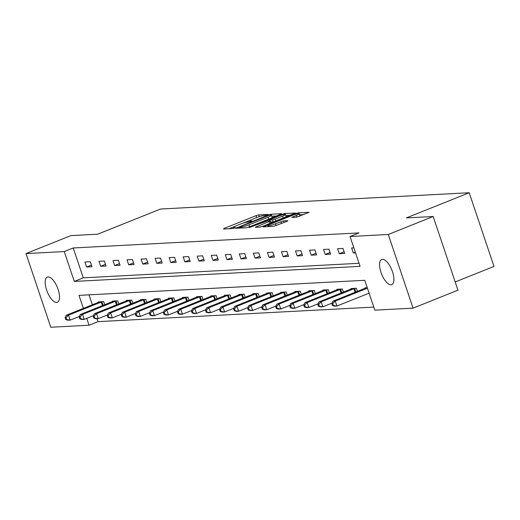 <?xml version="1.0" encoding="UTF-8"?>
<svg xmlns="http://www.w3.org/2000/svg" width="520" height="520" viewBox="0 0 520 520"><rect width="100%" height="100%" fill="white"/><g stroke="black" fill="none" stroke-linecap="round" stroke-linejoin="round"><path stroke-width="0.78" d="M267.495 214.858L268.112 214.396L258.726 214.89L256.081 215.644L224.354 228.345L223.477 229.008L232.863 228.514L235.469 227.552L234.111 227.591A6.65 0.832 -18.6 0 1 233.447 227.448A6.65 0.832 -18.6 0 1 236.925 225.478L239.571 224.419A6.65 0.832 -18.6 0 1 248.04 222.014L251.102 221.422L251.862 220.987L250.504 221.026A6.65 0.832 -18.6 0 1 249.841 220.883A6.65 0.832 -18.6 0 1 253.318 218.914L255.964 217.854A6.65 0.832 -18.6 0 1 264.433 215.449L267.495 214.858M391.014 284.798A13.553 5.512 68.2 0 1 381.277 273.234A13.553 5.512 68.2 0 1 381.687 259.474A13.553 5.512 68.2 0 1 382.441 259.311A13.553 5.512 68.2 0 1 392.178 270.875A13.553 5.512 68.2 0 1 391.762 284.635A13.553 5.512 68.2 0 1 391.014 284.798M56.634 302.419A13.553 5.512 68.2 0 1 46.891 290.856A13.553 5.512 68.2 0 1 47.307 277.101A13.553 5.512 68.2 0 1 48.055 276.939A13.553 5.512 68.2 0 1 57.791 288.502A13.553 5.512 68.2 0 1 57.382 302.263A13.553 5.512 68.2 0 1 56.634 302.419M296.517 217.217L309.147 212.284L298.519 212.791L295.874 213.544L263.062 226.869L273.689 226.363L287.086 221.299L287.963 220.643L283.504 220.877L275.529 223.763A5.558 0.696 -18.6 0 1 267.897 225.661A5.558 0.696 -18.6 0 1 270.803 224.016L291.688 215.65A5.558 0.696 -18.6 0 1 299.319 213.753A5.558 0.696 -18.6 0 1 296.413 215.404L291.85 217.412L296.517 217.217M97.019 318.689L98.013 321.639L89.037 325.234L50.791 327.249L26 253.585L70.895 235.606L97.708 234.189L160.563 209.02L469.209 192.751L406.354 217.919L433.173 216.508L388.278 234.488L413.069 308.152L374.829 310.167L364.774 280.306L78.982 295.367L83.369 308.399M26 253.585L64.246 251.563L74.295 281.431L360.087 266.364L350.038 236.503L388.278 234.488M350.038 236.503L359.015 232.908L73.223 247.969L64.246 251.563M280.592 214.35L281.469 213.694L271.05 214.24L268.405 214.994L235.586 228.312L246.22 227.806L248.865 227.058L280.592 214.35M284.784 213.519L295.412 213.011L262.6 226.33L259.954 227.084L255.288 227.279L269.236 221.507L270.329 220.889L267.163 221.006L249.119 227.617L282.139 214.266L284.784 213.519L285.077 214.389M455.201 281.957L494 266.416L469.209 192.751M73.223 247.969L83.272 277.836L359.053 263.296M86.593 267.02L91.995 266.734L90.317 261.762L84.916 262.048L86.593 267.02L91.435 265.083M100.633 266.279L106.028 266L104.358 261.021L98.956 261.307L100.633 266.279L105.476 264.342M114.666 265.544L120.068 265.258L118.391 260.28L112.996 260.565L114.666 265.544L119.509 263.601M128.707 264.803L134.108 264.517L132.431 259.538L127.03 259.825L128.707 264.803L133.549 262.86M142.747 264.062L148.142 263.776L146.471 258.798L141.07 259.084L142.747 264.062L147.589 262.125M156.78 263.322L162.181 263.036L160.505 258.063L155.109 258.343L156.78 263.322L161.623 261.385M170.82 262.581L176.222 262.294L174.544 257.322L169.143 257.601L170.82 262.581L175.662 260.644M184.86 261.839L190.255 261.56L188.584 256.581L183.183 256.867L184.86 261.839L189.703 259.903M198.894 261.105L204.295 260.819L202.618 255.84L197.223 256.126L198.894 261.105L203.736 259.161M212.933 260.364L218.328 260.078L216.658 255.099L211.256 255.385L212.933 260.364L217.776 258.421M226.967 259.623L232.369 259.337L230.692 254.358L225.297 254.644L226.967 259.623L231.81 257.686M241.007 258.882L246.409 258.596L244.732 253.624L239.33 253.903L241.007 258.882L245.85 256.945M255.047 258.141L260.442 257.855L258.772 252.883L253.37 253.162L255.047 258.141L259.889 256.204M269.081 257.4L274.482 257.12L272.805 252.142L267.41 252.428L269.081 257.4L273.923 255.463M283.12 256.666L288.522 256.38L286.845 251.4L281.444 251.686L283.12 256.666L287.963 254.722M297.161 255.925L302.556 255.639L300.885 250.66L295.483 250.946L297.161 255.925L302.003 253.981M311.194 255.183L316.596 254.898L314.918 249.919L309.524 250.205L311.194 255.183L316.036 253.247M325.234 254.442L330.636 254.156L328.959 249.184L323.557 249.464L325.234 254.442L330.077 252.506M339.274 253.702L344.669 253.416L342.992 248.443L337.597 248.722L339.274 253.702L344.116 251.764M353.86 247.871L351.631 247.988L353.308 252.961L355.537 252.844M98.013 321.639L373.796 307.099M88.998 294.84L92.346 304.805M98.481 302.347L98.319 301.867L103.721 301.581L104.773 304.707M112.522 301.606L112.359 301.125L117.754 300.839L118.807 303.972M126.555 300.865L126.392 300.385L131.794 300.099L132.847 303.231M140.595 300.125L140.433 299.644L145.834 299.358L146.887 302.49M154.635 299.39L154.472 298.903L159.868 298.623L160.921 301.75M168.669 298.649L168.506 298.161L173.908 297.882L174.961 301.008M182.708 297.908L182.546 297.427L187.947 297.141L189 300.267M196.749 297.167L196.586 296.686L201.981 296.4L203.034 299.533M210.782 296.426L210.619 295.945L216.021 295.659L217.074 298.792M224.822 295.685L224.66 295.204L230.055 294.918L231.108 298.051M238.856 294.95L238.693 294.463L244.094 294.177L245.147 297.31M252.895 294.209L252.733 293.722L258.135 293.442L259.188 296.569M266.936 293.469L266.773 292.988L272.168 292.702L273.221 295.828M280.969 292.728L280.807 292.247L286.208 291.961L287.261 295.087M295.009 291.986L294.846 291.506L300.248 291.219L301.301 294.353M309.049 291.245L308.887 290.764L314.281 290.478L315.334 293.611M323.083 290.505L322.92 290.024L328.322 289.738L329.375 292.87M337.123 289.77L336.96 289.283L342.362 289.003L343.415 292.13M351.156 289.029L351 288.548L356.395 288.262L357.448 291.389M365.196 288.288L365.034 287.807L367.263 287.69M433.173 216.508L457.964 290.173L413.069 308.152M86.723 318.37L89.037 325.234M83.272 277.836L74.295 281.431M353.308 252.961L355.303 252.161M251.186 219.863L242.249 223.444M234.793 226.428L229.086 228.709M276.53 215.975L271.824 216.222M269.555 215.176L239.85 226.857L239.089 227.286L240.513 227.253A6.65 0.832 -18.6 0 0 248.983 224.842L268.021 217.217A6.65 0.832 -18.6 0 0 271.499 215.248A6.65 0.832 -18.6 0 0 270.836 215.111L269.555 215.176M270.829 218.264A6.65 0.832 -18.6 0 0 272.168 217.237L271.499 215.248M285.825 215.488L290.264 215.254M270.907 223.002L270.329 220.889M282.594 216.158A5.558 0.696 -18.6 0 0 285.5 214.513A5.558 0.696 -18.6 0 0 277.869 216.411L269.418 219.973L272.584 219.863L275.23 219.108L282.594 216.158L283.231 218.069M285.181 217.289A5.558 0.696 -18.6 0 0 286.169 216.502L285.5 214.513M274.365 221.618L270.692 221.988M299.013 216.528A5.558 0.696 -18.6 0 0 299.988 215.742L299.319 213.753M303.999 214.533L299.663 214.76M99.775 301.788L66.281 315.244L68.53 315.127L70.2 320.099L79.385 316.427M66.69 319.579L70.2 320.099L67.951 320.222L65.793 319.625L66.69 319.579L66.02 317.59L65.124 317.636L65.793 319.625M66.02 317.59L68.53 315.127L102.265 301.659M65.124 317.636L66.281 315.244M113.815 301.048L80.314 314.502L82.563 314.386L84.24 319.365L93.424 315.686M80.73 318.838L84.24 319.365L81.991 319.481L79.827 318.883L80.73 318.838L80.061 316.849L79.157 316.894L79.827 318.883M80.061 316.849L82.563 314.386L116.298 300.918M79.157 316.894L80.314 314.502M127.849 300.307L94.354 313.762L96.603 313.644L98.28 318.624L107.465 314.945M94.763 318.097L98.28 318.624L96.031 318.74L93.867 318.149L94.763 318.097L94.094 316.108L93.197 316.154L93.867 318.149M94.094 316.108L96.603 313.644L130.338 300.177M93.197 316.154L94.354 313.762M141.888 299.565L108.394 313.021L110.643 312.904L112.314 317.882L121.498 314.204M108.803 317.363L112.314 317.882L110.065 318L107.906 317.408L108.803 317.363L108.134 315.367L107.231 315.419L107.906 317.408M108.134 315.367L110.643 312.904L144.378 299.436M107.231 315.419L108.394 313.021M155.928 298.825L122.427 312.286L124.677 312.163L126.353 317.142L135.538 313.463M122.844 316.622L126.353 317.142L124.105 317.258L121.94 316.667L122.844 316.622L122.174 314.626L121.27 314.678L121.94 316.667M122.174 314.626L124.677 312.163L158.412 298.695M121.27 314.678L122.427 312.286M169.962 298.09L136.468 311.545L138.716 311.428L140.394 316.401L149.572 312.721M136.877 315.881L140.394 316.401L138.138 316.524L135.98 315.926L136.877 315.881L136.208 313.892L135.31 313.937L135.98 315.926M136.208 313.892L138.716 311.428L172.452 297.954M135.31 313.937L136.468 311.545M184.002 297.349L150.501 310.804L152.75 310.687L154.427 315.659L163.612 311.987M150.917 315.139L154.427 315.659L152.178 315.783L150.013 315.185L150.917 315.139L150.248 313.151L149.344 313.196L150.013 315.185M150.248 313.151L152.75 310.687L186.485 297.219M149.344 313.196L150.501 310.804M198.042 296.608L164.541 310.063L166.79 309.946L168.467 314.925L177.651 311.246M164.957 314.399L168.467 314.925L166.218 315.042L164.053 314.444L164.957 314.399L164.281 312.409L163.384 312.455L164.053 314.444M164.281 312.409L166.79 309.946L200.525 296.478M163.384 312.455L164.541 310.063M212.076 295.867L178.581 309.322L180.83 309.205L182.5 314.184L191.685 310.505M178.99 313.658L182.5 314.184L180.252 314.301L178.094 313.709L178.99 313.658L178.321 311.668L177.424 311.714L178.094 313.709M178.321 311.668L180.83 309.205L214.565 295.737M177.424 311.714L178.581 309.322M226.115 295.126L192.614 308.581L194.864 308.464L196.541 313.443L205.725 309.764M193.031 312.917L196.541 313.443L194.292 313.56L192.127 312.969L193.031 312.917L192.361 310.928L191.458 310.973L192.127 312.969M192.361 310.928L194.864 308.464L228.599 294.996M191.458 310.973L192.614 308.581M240.156 294.385L206.655 307.846L208.904 307.723L210.581 312.702L219.765 309.023M207.064 312.182L210.581 312.702L208.332 312.819L206.167 312.228L207.064 312.182L206.394 310.187L205.498 310.239L206.167 312.228M206.394 310.187L208.904 307.723L242.639 294.255M205.498 310.239L206.655 307.846M254.189 293.651L220.694 307.106L222.944 306.982L224.614 311.961L233.799 308.282M221.104 311.441L224.614 311.961L222.365 312.084L220.207 311.486L221.104 311.441L220.435 309.452L219.537 309.498L220.207 311.486M220.435 309.452L222.944 306.982L256.678 293.514M219.537 309.498L220.694 307.106M268.229 292.909L234.728 306.365L236.977 306.248L238.654 311.22L247.839 307.548M235.144 310.7L238.654 311.22L236.405 311.344L234.24 310.745L235.144 310.7L234.475 308.711L233.571 308.757L234.24 310.745M234.475 308.711L236.977 306.248L270.712 292.78M233.571 308.757L234.728 306.365M282.262 292.168L248.768 305.624L251.017 305.507L252.694 310.486L261.878 306.807M249.178 309.959L252.694 310.486L250.445 310.603L248.281 310.005L249.178 309.959L248.508 307.97L247.611 308.016L248.281 310.005M248.508 307.97L251.017 305.507L284.752 292.038M247.611 308.016L248.768 305.624M296.303 291.428L262.802 304.882L265.057 304.766L266.728 309.745L275.912 306.065M263.218 309.218L266.728 309.745L264.478 309.861L262.32 309.27L263.218 309.218L262.548 307.229L261.644 307.275L262.32 309.27M262.548 307.229L265.057 304.766L298.792 291.298M261.644 307.275L262.802 304.882M310.343 290.687L276.842 304.142L279.091 304.025L280.767 309.003L289.952 305.325M277.257 308.477L280.767 309.003L278.519 309.12L276.354 308.529L277.257 308.477L276.588 306.488L275.685 306.534L276.354 308.529M276.588 306.488L279.091 304.025L312.825 290.557M275.685 306.534L276.842 304.142M324.376 289.945L290.882 303.407L293.131 303.284L294.808 308.262L303.986 304.584M291.291 307.743L294.808 308.262L292.552 308.38L290.394 307.788L291.291 307.743L290.622 305.747L289.725 305.799L290.394 307.788M290.622 305.747L293.131 303.284L326.865 289.815M289.725 305.799L290.882 303.407M338.416 289.211L304.915 302.666L307.164 302.543L308.841 307.522L318.026 303.843M305.331 307.002L308.841 307.522L306.592 307.639L304.428 307.047L305.331 307.002L304.661 305.006L303.758 305.058L304.428 307.047M304.661 305.006L307.164 302.543L340.899 289.075M303.758 305.058L304.915 302.666M352.456 288.47L318.955 301.925L321.204 301.808L322.881 306.781L332.065 303.108M319.371 306.261L322.881 306.781L320.632 306.904L318.468 306.306L319.371 306.261L318.695 304.272L317.798 304.317L318.468 306.306M318.695 304.272L321.204 301.808L354.939 288.34M317.798 304.317L318.955 301.925M366.49 287.729L332.995 301.184L335.244 301.067L336.915 306.046L369.103 293.156M333.404 305.519L336.915 306.046L334.666 306.163L332.507 305.565L333.404 305.519L332.735 303.531L331.838 303.576L332.507 305.565M332.735 303.531L335.244 301.067L367.425 288.178M331.838 303.576L332.995 301.184M250.692 221.578L250.504 221.026M234.299 228.144L234.111 227.591M224.556 228.95L224.354 228.345M256.724 217.555L256.081 215.644M259.324 216.651L258.726 214.89M236.88 228.3L236.678 227.695M268.541 215.41L268.405 214.994M271.356 215.144L271.05 214.24M239.519 228.163L239.233 227.318M240.799 228.092L240.513 227.253M249.626 226.753L248.983 224.842M268.664 219.128L268.021 217.217M256.575 227.26L256.373 226.661M269.88 223.418L269.236 221.507M282.353 214.91L282.139 214.266M269.913 220.857L269.627 220.019M273.26 221.852L272.584 219.863M275.873 221.013L275.23 219.108M293.137 217.399L292.936 216.794M297.005 217.145L296.413 215.404M276.172 225.674L275.529 223.763M281.502 223.542L280.858 221.631M284.057 222.514L283.504 220.877M264.349 226.85L264.147 226.252M296.088 214.175L295.874 213.544M298.805 213.636L298.519 212.791M102.427 305.65L101.212 302.036M103.155 305.357L101.946 301.762M116.46 304.909L115.245 301.294M117.195 304.616L115.986 301.022M130.501 304.168L129.285 300.553M131.228 303.875L130.019 300.287M144.541 303.427L143.325 299.819M145.269 303.134L144.06 299.546M158.574 302.692L157.359 299.078M159.302 302.4L158.093 298.805M172.614 301.951L171.399 298.337M173.342 301.659L172.133 298.064M186.654 301.21L185.439 297.596M187.382 300.918L186.173 297.323M200.688 300.469L199.472 296.855M201.416 300.177L200.207 296.582M214.728 299.728L213.512 296.114M215.456 299.436L214.247 295.847M228.768 298.987L227.552 295.38M229.495 298.695L228.286 295.106M242.801 298.252L241.586 294.639M243.529 297.96L242.32 294.365M256.841 297.512L255.625 293.897M257.569 297.219L256.36 293.625M270.875 296.771L269.659 293.156M271.609 296.478L270.4 292.883M284.914 296.03L283.699 292.416M285.642 295.737L284.433 292.142M298.954 295.288L297.739 291.675M299.683 294.996L298.474 291.408M312.988 294.548L311.772 290.94M313.716 294.255L312.507 290.667M327.028 293.813L325.812 290.199M327.756 293.521L326.547 289.926M341.068 293.072L339.853 289.458M341.796 292.78L340.587 289.185M355.101 292.331L353.886 288.717M355.829 292.038L354.621 288.444M250.133 221.754L249.841 220.883M233.74 228.319L233.447 227.448M239.389 228.169L239.089 227.286M269.724 220.87L269.418 219.973M268.229 226.649L267.897 225.661"/></g></svg>
